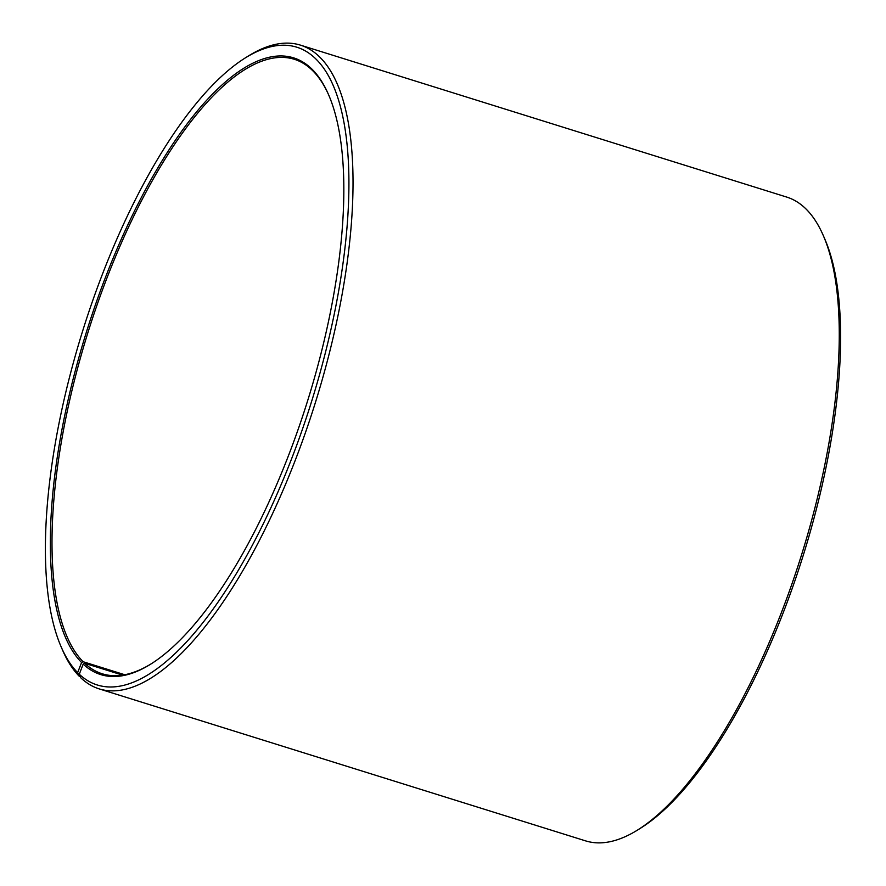<?xml version="1.0" encoding="UTF-8"?>
<svg xmlns="http://www.w3.org/2000/svg" width="886" height="886" viewBox="0 0 886 886"><rect width="100%" height="100%" fill="white"/><g stroke="black" fill="none" stroke-linecap="round" stroke-linejoin="round"><path stroke-width="1.33" d="M124.76 674.744L83.118 661.731A321.917 115.368 107.4 0 1 97.715 303.078A321.917 115.368 107.4 0 1 294.23 59.251A321.917 115.368 107.4 0 1 313.312 71.301A321.917 115.368 107.4 0 1 328.839 95.311M151.196 663.835A321.917 115.368 107.4 0 1 102.211 673.781A321.917 115.368 107.4 0 1 84.702 663.282L83.184 664.079L79.286 674.246L80.936 677.934A337.245 120.861 107.4 0 0 99.276 688.92L585.568 840.869A337.245 120.861 107.4 0 0 637.555 830.049A337.245 120.861 107.4 0 0 801.498 555.024A337.245 120.861 107.4 0 0 823.304 235.576A337.245 120.861 107.4 0 0 806.725 209.705A337.245 120.861 107.4 0 0 786.724 197.08L300.432 45.131A337.245 120.861 107.4 0 1 320.433 57.756A337.245 120.861 107.4 0 1 305.138 433.475A337.245 120.861 107.4 0 1 99.276 688.92M122.567 675.121L84.702 663.282M83.118 661.731L81.59 662.506L77.636 672.629L79.275 676.295L80.36 676.638M79.275 676.295A337.245 120.861 107.4 0 1 62.696 650.424L61.212 646.99A334.177 119.754 107.4 0 1 82.819 330.456A334.177 119.754 107.4 0 1 245.278 57.922A334.177 119.754 107.4 0 1 316.612 59.705A334.177 119.754 107.4 0 1 291.56 458.882A334.177 119.754 107.4 0 1 79.286 674.246M245.278 57.922L248.445 55.951A337.245 120.861 107.4 0 1 300.432 45.131M77.636 672.629A334.177 119.754 107.4 0 1 61.212 646.99M81.59 662.506A323.146 115.8 107.4 0 1 106.807 273.929A323.146 115.8 107.4 0 1 312.658 69.828A323.146 115.8 107.4 0 1 328.54 94.625A323.146 115.8 107.4 0 1 307.652 400.705A323.146 115.8 107.4 0 1 150.565 664.234A323.146 115.8 107.4 0 1 83.184 664.079M823.304 235.576L824.788 239.01A334.177 119.754 107.4 0 1 803.181 555.544A334.177 119.754 107.4 0 1 640.722 828.078L637.555 830.049"/></g></svg>
